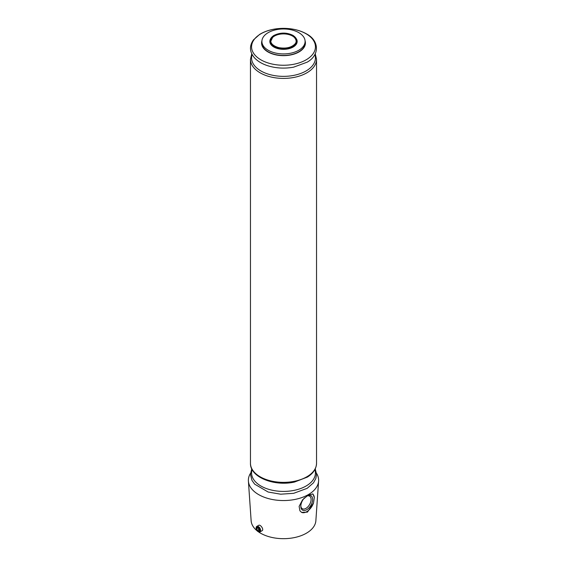 <?xml version="1.0" encoding="UTF-8"?>
<svg xmlns="http://www.w3.org/2000/svg" width="567" height="567" viewBox="0 0 567 567"><rect width="100%" height="100%" fill="white"/><g stroke="black" fill="none" stroke-linecap="round" stroke-linejoin="round"><path stroke-width="0.85" d="M305.096 41.448L305.096 43A21.596 12.467 180 0 1 298.774 51.817A21.596 12.467 180 0 1 275.236 54.524A21.596 12.467 180 0 1 261.904 43L261.904 41.448A21.596 12.467 180 0 1 283.5 28.974A21.596 12.467 180 0 1 305.096 41.448A21.596 12.467 180 0 1 298.774 50.265A21.596 12.467 180 0 1 275.236 52.965A21.596 12.467 180 0 1 261.904 41.448M261.933 40.746A21.915 12.651 0 0 0 283.5 55.658A21.915 12.651 0 0 0 305.067 40.746M270.792 41.228A12.708 7.336 180 0 1 272.621 37.443A12.708 7.336 180 0 1 292.487 36.047A12.708 7.336 180 0 1 294.379 37.443A12.708 7.336 180 0 1 296.208 41.228M316.485 473.289A35.126 20.284 180 0 1 318.597 481.071A35.126 20.284 180 0 1 308.342 494.608A35.126 20.284 180 0 1 270.707 499.158A35.126 20.284 180 0 1 248.403 481.071A35.126 20.284 180 0 1 250.515 473.289M308.32 494.984L312.998 494.034L314.324 497.62L313.516 502.986L307.463 512.129L301.58 512.377L299.929 510.832L299.121 506.395L302.53 499.867L308.32 494.984M318.597 481.071L315.869 520.712A32.397 18.704 180 0 1 306.407 533.2A32.397 18.704 180 0 1 258.304 531.733M257.149 530.854A32.397 18.704 180 0 1 251.131 520.712L248.403 481.071M256.794 526.431L258.715 525.326C260.366 524.156 264.279 529.656 262.067 530.726L259.969 531.931A3.175 1.836 -120 0 0 259.969 528.267A3.175 1.836 -120 0 0 256.794 526.431A3.175 1.836 -120 0 0 256.135 527.884L256.135 528.394A2.551 1.474 -120 0 0 257.942 531.52A2.551 1.474 -120 0 0 259.75 530.478A2.551 1.474 -120 0 0 257.942 527.353A2.551 1.474 -120 0 0 256.135 528.394M312.608 493.864A10.801 6.237 -60 0 1 314.324 497.62M313.516 502.986A10.801 6.237 -60 0 1 301.446 512.299M306.492 496.196A8.356 4.827 -60 0 1 306.726 496.054A8.356 4.827 -60 0 1 312.637 499.47A8.356 4.827 -60 0 1 306.726 509.705A8.356 4.827 -60 0 1 300.815 506.296A8.356 4.827 -60 0 1 304.5 497.84M306.393 496.267A7.272 4.196 -60 0 1 309.589 496.139A7.272 4.196 -60 0 1 310.702 501.965A7.272 4.196 -60 0 1 305.953 508.372A7.272 4.196 -60 0 1 302.317 508.734A7.272 4.196 -60 0 1 300.822 505.828M258.382 531.775L257.942 531.52L258.382 531.775A3.175 1.836 -120 0 0 259.969 531.931M259.239 530.188L258.587 528.515L257.29 527.764L256.645 528.692L257.29 530.358L258.587 531.109L259.239 530.188M257.765 528.04L256.645 528.692M258.935 529.408L257.29 530.358M296.612 39.236A13.658 7.881 180 0 1 283.5 49.329A13.658 7.881 180 0 1 270.388 39.236M296.335 43.418A13.417 7.747 180 0 1 283.5 48.911A13.417 7.747 180 0 1 270.665 43.418C269.261 40.463 270.324 37.812 273.861 35.473C280.289 32.362 286.64 32.319 292.926 35.352C298.497 39.088 296.888 42.766 296.335 43.418M314.876 54.51A31.929 18.435 180 0 1 283.5 76.361A31.929 18.435 180 0 1 252.124 54.51M315.245 53.78L316.535 59.337A33.035 19.072 180 0 1 283.5 78.409A33.035 19.072 180 0 1 250.465 59.337L250.465 463.289A33.035 19.072 180 0 0 283.5 482.361A33.035 19.072 180 0 0 316.535 463.289C316.329 468.767 313.289 473.367 307.399 477.081L294.507 482.042C274.435 486.656 249.969 477.237 250.465 463.289M306.081 33.779A31.929 18.435 180 0 1 291.764 64.624A31.929 18.435 180 0 1 252.655 42.043A31.929 18.435 180 0 1 306.081 33.779M314.876 469.568A31.929 18.435 180 0 1 283.5 491.419A31.929 18.435 180 0 1 252.124 469.568M294.379 37.443C296.498 39.931 296.704 42.1 295.01 43.935C291.395 47.578 286.023 48.819 278.886 47.649C271.232 45.516 270.665 41.894 270.877 41.079L272.621 37.443M251.755 53.78L250.465 59.337M306.463 33.871C300.007 30.257 292.359 28.414 283.521 28.35C274.187 28.421 266.228 30.441 259.636 34.41L253.428 39.917C249.147 46.09 249.544 52.107 254.626 57.969C257.886 61.427 262.393 64.057 268.156 65.864C276.356 68.316 284.847 68.749 293.635 67.161L307.172 62.164C319.802 55.141 319.391 40.597 306.463 33.871M316.535 59.337L316.535 463.289M251.755 468.838L250.465 474.366L251.975 480.391L254.626 484.133L268.156 492.028L280.672 494.197L293.635 493.325L307.172 488.329L313.508 482.786L315.84 478.498L316.535 474.324L315.245 468.838"/></g></svg>
